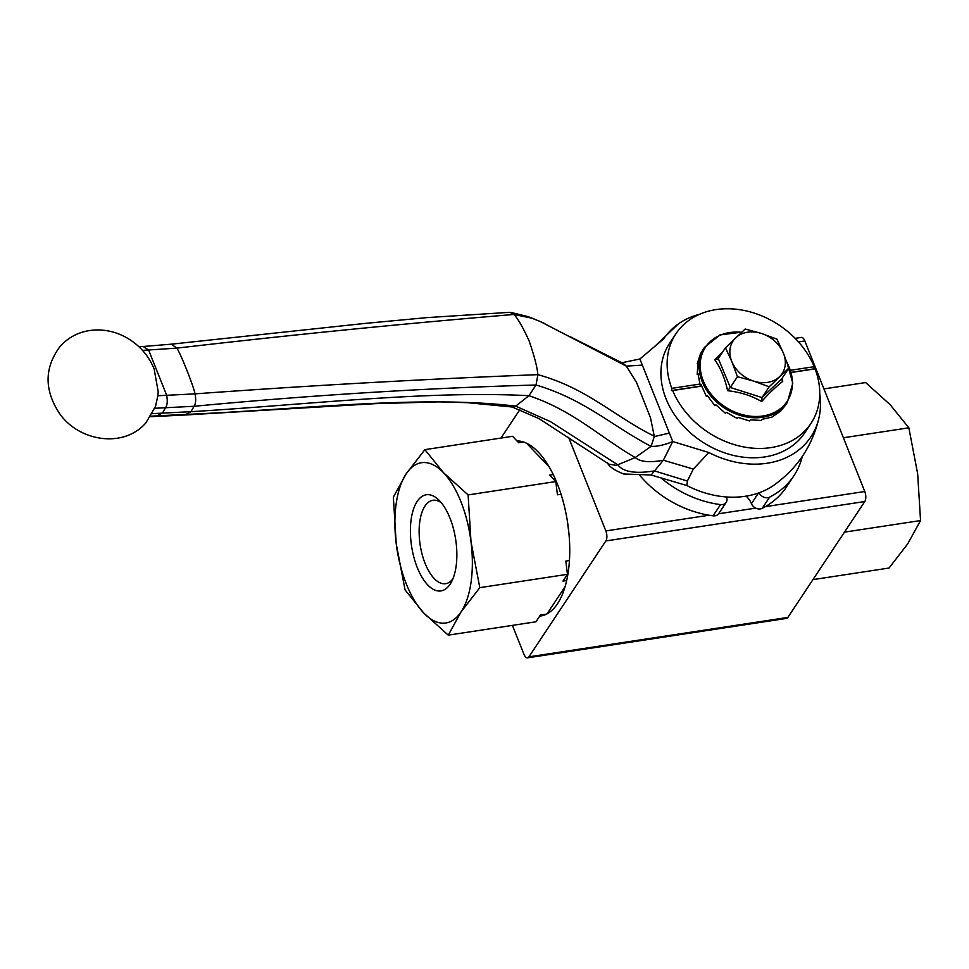 <?xml version="1.0" encoding="UTF-8"?>
<svg xmlns="http://www.w3.org/2000/svg" width="969" height="969" viewBox="0 0 969 969"><rect width="100%" height="100%" fill="white"/><g stroke="black" fill="none" stroke-linecap="round" stroke-linejoin="round"><path stroke-width="1.45" d="M726.375 496.964A18.423 14.608 -146.4 0 0 726.532 497.363A7.364 5.85 -146.4 0 1 726.181 502.39A7.364 5.85 -146.4 0 1 720.536 504.607L713.099 515.823A7.364 5.85 33.6 0 0 718.732 513.606L726.181 502.39M758.533 492.979L751.447 503.662A18.423 14.608 33.6 0 0 746.082 496.14M639.455 475.016A95.786 75.982 33.6 0 0 713.099 515.823M751.447 503.662A7.364 5.85 33.6 0 0 762.179 508.35A95.786 75.982 33.6 0 0 786.404 487.068L793.841 475.852A95.786 75.982 33.6 0 0 802.32 456.423M762.179 508.35L769.628 497.133A7.364 5.85 -146.4 0 1 759.054 492.797M661.015 477.923A95.786 75.982 33.6 0 0 720.536 504.607M769.628 497.133A95.786 75.982 33.6 0 0 793.841 475.852M568.621 437.37L605.843 530.927A7.364 3.379 81.3 0 1 605.867 540.944L528.917 656.837A7.364 3.379 81.3 0 1 527.524 657.842A7.364 3.379 81.3 0 1 523.938 654.305L512.419 625.38M527.524 657.842L786.453 618.428A7.364 3.379 -98.7 0 0 787.845 617.423L864.784 501.53A7.364 3.379 -98.7 0 0 864.772 491.513L804.864 340.967A7.364 3.379 -98.7 0 0 801.278 337.418L795.149 338.351M500.973 438.073L519.759 409.778M516.974 440.931A88.421 40.553 81.3 0 1 564.152 505.261A88.421 40.553 81.3 0 1 557.441 603.832A88.421 40.553 81.3 0 1 540.799 615.969A88.421 40.553 81.3 0 1 539.721 616.102M540.024 615.654A88.421 40.553 -98.7 0 0 542.41 615.654M517.422 441.392L517.531 441.379A87.682 40.214 81.3 0 1 520.062 441.174M526.579 443.221L549.193 466.913M567.337 520.874L568.973 533.822M565.06 586.717L547.025 613.886M546.395 614.201A87.682 40.214 81.3 0 1 543.924 614.758L540.254 615.315M812.93 579.632L889.021 568.04L907.735 543.851L920.55 520.559L844.459 532.138M920.55 520.559L917.655 473.744L908.849 427.813L843.393 437.782M908.849 427.813L890.196 404.739L865.632 382.561L823.941 388.908M448.272 635.143L423.707 612.965L405.054 589.879L396.248 543.96L393.353 497.145L406.168 473.853L424.882 449.652L443.548 472.739L468.112 494.917L471.007 541.732L479.8 587.662L461.087 611.851A81.057 37.173 -98.7 0 0 471.007 541.732A81.057 37.173 -98.7 0 0 443.548 472.739A81.057 37.173 -98.7 0 0 406.168 473.853A81.057 37.173 -98.7 0 0 396.248 543.96A81.057 37.173 -98.7 0 0 423.707 612.965A81.057 37.173 -98.7 0 0 461.087 611.851L448.272 635.143L535.954 621.795L540.448 615.024L546.637 614.08M417.251 567.519A48.632 22.299 81.3 0 1 413.266 509.888A48.632 22.299 81.3 0 1 438.739 499.931A48.632 22.299 81.3 0 1 451.275 582.296A48.632 22.299 81.3 0 1 417.251 567.519M566.659 580.516L562.977 581.085L567.471 574.314L565.811 561.087L569.421 560.542M479.8 587.662L567.471 574.314M523.575 442.021L518.718 442.76L512.565 436.304L424.882 449.652M561.039 494.238L557.454 494.796L555.782 481.569L549.617 475.113L553.263 474.556M468.112 494.917L555.782 481.569M441.295 502.717A42.188 19.344 -98.7 0 0 432.949 500.283A42.188 19.344 -98.7 0 0 425.088 563.389A42.188 19.344 -98.7 0 0 445.643 583.689A42.188 19.344 -98.7 0 0 452.886 578.881M143.17 346.49L148.596 349.991L166.632 395.182C167.698 400.706 167.371 404.836 165.651 407.574L162.538 412.988L156.118 416.343M152.363 413.642L190.966 411.68L184.849 415.023L150.57 416.694M154.834 408.276L194.079 406.277L190.966 411.68C304.823 404.897 426.384 390.35 528.941 395.691L536.051 385.008L537.868 374.664C537.274 367.433 534.367 356.192 529.135 340.955C522.751 327.001 517.676 318.171 513.909 314.465L509.839 312.321L426.99 317.614L365.01 323.416L171.368 344.177L176.855 348.125C180.815 354.012 193.219 385.129 195.06 393.862C196.126 399.398 195.799 403.54 194.079 406.277C311.655 395.158 425.645 388.072 536.051 385.008C584.513 399.385 612.384 426.178 651.083 446.37L635.24 457.55L616.332 465.374L609.041 464.187L538.994 418.632L511.862 406.859M142.504 350.39L176.855 348.125C290.979 334.899 403.334 323.67 513.909 314.465L531.727 318.135L540.423 321.587L626.325 366.125L636.633 382.646L650.502 417.881L654.317 436.45L651.083 446.37C657.273 446.6 664.492 444.989 672.74 441.549L639.891 358.99L663.656 338.896A88.421 70.131 -146.4 0 1 678.53 323.803A88.421 70.131 -146.4 0 1 699.654 314.235M184.849 415.023L375.148 403.661L439.102 401.869L467.458 402.68L512.601 407.041L515.69 406.144L528.941 395.691C573.769 410.82 599.75 437.007 635.24 457.55C640.303 461.91 649.678 462.807 663.341 460.227L672.74 441.549L708.872 452.523L693.319 469.081L687.372 481.048L686.936 485.566A88.421 70.131 -146.4 0 0 773.989 485.142C797.608 468.172 812.652 445.51 819.12 417.154A88.421 70.131 -146.4 0 1 708.872 452.523M150.91 416.161L186.799 414.369C298.101 409.669 420.691 394.625 515.69 406.144L550.428 421.612L617.871 464.878C623.176 471.976 635.385 473.986 654.511 470.898L663.341 460.227L693.319 469.081M157.862 395.752L158.189 391.742L154.144 368.983C148.075 354.424 138.01 343.523 123.935 336.267C114.621 331.616 104.822 329.533 94.538 330.029C80.972 330.889 69.598 336.207 60.429 345.994C44.889 366.524 44.029 388.169 57.874 410.917C75.836 440.665 122.651 449.64 145.847 422.92L155.537 406.338L157.862 395.752L195.06 393.862C311.097 385.444 425.367 379.049 537.868 374.664C586.754 388.157 613.086 415.398 651.81 434.948L654.802 436.474L669.373 433.082M570.329 336.788L623.249 363.436L626.325 366.125L642.326 365.119M621.916 362.745L639.891 358.99M607.381 462.746C609.15 466.658 614.6 470.413 623.721 473.986L651.12 474.992L654.511 470.898L687.372 481.048M819.75 393.971A88.421 70.131 -146.4 0 1 819.12 417.154M815.062 368.85A81.057 64.293 -146.4 0 1 810.956 423.441L804.754 432.78A81.057 64.293 -146.4 0 1 764.686 456.944A81.057 64.293 -146.4 0 1 680.214 422.339A81.057 64.293 -146.4 0 1 669.7 343.111L675.914 333.772A81.057 64.293 -146.4 0 1 747.281 311.158A81.057 64.293 -146.4 0 1 814.202 366.682L813.899 368.886L815.062 368.85L791.201 372.484M651.12 474.992L686.936 485.566M790.51 370.279L814.202 366.682M701.604 386.122L672.668 390.531L671.481 390.568L671.808 388.351A81.057 64.293 -146.4 0 1 675.914 333.772M671.808 388.351L699.824 384.087M810.956 423.441A81.057 64.293 -146.4 0 1 739.589 446.055A81.057 64.293 -146.4 0 1 672.668 390.531M813.899 368.886L791.152 372.35M701.035 386.062L671.481 390.568M753.712 381.132A29.47 23.377 33.6 0 0 779.451 376.796A29.47 23.377 33.6 0 0 783.315 352.958A29.47 23.377 33.6 0 0 761.452 333.457A29.47 23.377 33.6 0 0 735.713 337.793A29.47 23.377 33.6 0 0 731.849 361.631A29.47 23.377 33.6 0 0 753.712 381.132L769.168 386.813L788.899 368.026L783.315 352.958L776.908 339.126L761.452 333.457L745.173 329.012L725.442 347.798L731.849 361.631L737.433 376.699L753.712 381.132M741.733 332.149L719.967 334.935L704.439 347.411L700.575 353.54L697.305 363.448L697.995 362.648L697.196 374.373L697.983 373.586L700.26 385.553L701.144 384.754L706.28 396.224L707.237 395.413L714.843 405.684L715.873 404.824L725.381 413.266L726.459 412.346L737.155 418.463L738.257 417.457L749.376 420.921L750.49 419.831L761.222 420.461L762.3 419.286L771.857 417.13L780.578 411.147L785.362 405.369M737.433 376.699L730.287 387.467L718.295 358.566L725.442 347.798M769.168 386.813L762.022 397.581L730.287 387.467L727.622 390.713C740.292 392.094 751.617 395.703 761.598 401.541C769.713 392.663 776.763 385.953 782.734 381.423L781.922 378.54M788.899 368.026L781.753 378.794L762.022 397.581L761.598 401.541M722.523 352.195L714.771 359.765C720.633 368.063 724.921 378.382 727.622 390.713M714.771 359.765L717.981 358.966M782.734 381.423L781.753 378.794L781.462 379.86M698.055 374.434L697.196 374.373M701.338 385.371L700.26 385.553M707.406 395.691L706.28 396.224M864.772 491.513L765.304 506.654M755.747 508.119L718.623 513.764M709.066 515.217L605.843 530.927M605.867 540.944L864.784 501.53M798.492 341.936L804.864 340.967M787.845 617.423L528.917 656.837M741.576 332.306A48.995 38.869 33.6 0 0 701.532 375.584A48.995 38.869 33.6 0 0 763.584 415.883A48.995 38.869 33.6 0 0 787.155 362.951M704.439 347.411A49.734 39.45 33.6 0 0 711.137 396.321A49.734 39.45 33.6 0 0 763.415 417.154A49.734 39.45 33.6 0 0 787.312 402.438L792.787 383.179L786.78 361.934M143.436 346.466L171.465 344.165M540.423 321.587L544.857 323.67M510.663 312.369L527.887 316.572L534.27 319.043M654.426 346.696L678.53 323.803M138.955 346.769L143.545 346.466M785.362 405.381L787.312 402.438"/></g></svg>
